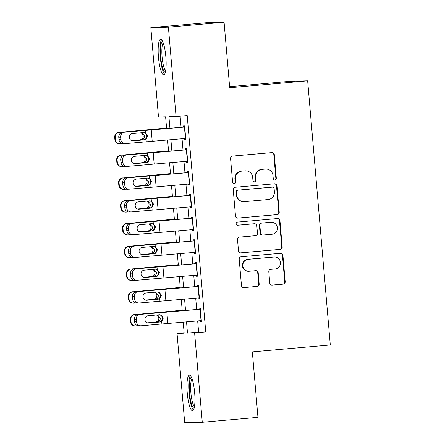 <?xml version="1.0" encoding="UTF-8"?>
<svg xmlns="http://www.w3.org/2000/svg" width="445" height="445" viewBox="0 0 445 445"><rect width="100%" height="100%" fill="white"/><g stroke="black" fill="none" stroke-linecap="round" stroke-linejoin="round"><path stroke-width="0.67" d="M274.932 180.091A1.569 1.535 88.4 0 0 276.328 178.389L274.292 154.643A2.242 2.197 88.4 0 0 271.917 152.602L232.563 156.078A2.242 2.197 88.4 0 0 230.571 158.503L232.607 182.255A1.569 1.535 88.4 0 0 234.27 183.685A1.569 1.535 88.4 0 0 235.666 181.983L235.405 178.912A7.181 7.02 88.4 0 1 241.785 171.141L245.067 170.852A7.181 7.02 88.4 0 1 252.677 177.383L252.938 180.459A1.569 1.535 88.4 0 0 254.601 181.888A1.569 1.535 88.4 0 0 255.997 180.186L255.736 177.116A7.181 7.02 88.4 0 1 262.116 169.345L265.398 169.056A7.181 7.02 88.4 0 1 273.007 175.586L273.269 178.662A1.569 1.535 88.4 0 0 274.932 180.091M274.604 180.086A1.569 1.535 88.4 0 0 275.856 178.406L273.82 154.654A2.242 2.197 88.4 0 0 271.795 152.613M233.942 183.679A1.569 1.535 88.4 0 0 235.194 181.999L234.927 178.923L235.405 178.912M254.273 181.883A1.569 1.535 88.4 0 0 255.525 180.203L255.263 177.127L255.736 177.116M187.245 393.007A17.828 3.699 85 0 1 189.381 375.146A17.828 3.699 85 0 1 194.654 392.801A17.828 3.699 85 0 1 192.518 410.663A17.828 3.699 85 0 1 187.245 393.007M158.448 57.116A17.828 3.699 85 0 1 160.584 39.255A17.828 3.699 85 0 1 165.857 56.916A17.828 3.699 85 0 1 163.721 74.777A17.828 3.699 85 0 1 158.448 57.116M269.776 283.076A2.242 2.197 88.4 0 0 272.156 285.117L283.192 284.144A2.242 2.197 88.4 0 0 285.189 281.713L282.925 255.341A2.242 2.197 88.4 0 0 280.55 253.3L241.196 256.776A2.242 2.197 88.4 0 0 239.204 259.201L241.463 285.579A2.242 2.197 88.4 0 0 243.843 287.62L257.177 286.441A2.242 2.197 88.4 0 0 259.174 284.016L258.206 272.724A2.242 2.197 88.4 0 0 255.825 270.682L249.211 271.266A6.002 5.868 88.4 0 1 242.842 265.626A6.002 5.868 88.4 0 1 248.188 259.313L274.098 257.021A6.002 5.868 88.4 0 1 280.467 262.661A6.002 5.868 88.4 0 1 275.121 268.98L270.805 269.358A2.242 2.197 88.4 0 0 268.808 271.789L269.776 283.076M166.614 128.477L165.612 116.84L158.487 117.035L150.827 27.651L206.508 22.734L224.085 22.25L229.698 87.721L307.656 80.829L330.301 344.986L252.343 351.878L257.955 417.349L202.275 422.266L184.697 422.75L177.038 333.372L184.163 333.172L183.212 322.113M224.085 22.25L168.405 27.173L176.064 116.551L168.939 116.746L169.923 128.204M197.663 320.912L198.626 332.098L205.751 331.903L187.2 115.567L176.064 116.551M205.751 331.903L194.615 332.888L202.275 422.266M277.235 214.629A2.242 2.197 88.4 0 0 279.232 212.198L276.968 185.821A2.242 2.197 88.4 0 0 274.593 183.779L235.238 187.256A2.242 2.197 88.4 0 0 233.241 189.687L235.505 216.064A2.242 2.197 88.4 0 0 237.88 218.106L276.762 214.64A2.242 2.197 88.4 0 0 278.754 212.215L276.495 185.838A2.242 2.197 88.4 0 0 274.465 183.791M279.95 220.581L282.208 246.958A2.242 2.197 88.4 0 1 280.216 249.384L240.862 252.866A2.242 2.197 88.4 0 1 238.487 250.819L237.519 239.532A2.242 2.197 88.4 0 1 239.51 237.107L255.469 235.694A2.242 2.197 88.4 0 0 257.466 233.263L256.826 225.776A2.242 2.197 88.4 0 0 254.445 223.735L237.83 225.203A1.569 1.535 88.4 0 1 236.162 223.729A1.569 1.535 88.4 0 1 237.563 222.077L277.569 218.54A2.242 2.197 88.4 0 1 279.95 220.581L279.471 220.592L281.735 246.969L282.208 246.958M184.53 138.523L184.619 139.608L185.81 139.574L184.636 125.907L183.451 125.941L183.551 127.142M186.483 161.296L186.572 162.375L187.762 162.347L186.589 148.68L185.404 148.713L185.504 149.909M188.435 184.069L188.524 185.148L189.715 185.114L188.541 171.453L187.356 171.486L187.456 172.682M190.388 206.842L190.477 207.921L191.667 207.887L190.493 194.226L189.309 194.259L189.409 195.455M192.335 229.614L192.429 230.694L193.619 230.66L192.446 216.999L191.261 217.032L191.361 218.228M194.287 252.387L194.382 253.466L195.572 253.433L194.398 239.772L193.213 239.805L193.314 241.001M196.239 275.16L196.334 276.239L197.524 276.206L196.351 262.544L195.16 262.572L195.266 263.774M198.192 297.933L198.286 299.012L199.477 298.979L198.303 285.312L197.113 285.345L197.218 286.547M180.114 116.195L181.065 127.276M182.044 138.734L183.017 150.048M183.996 161.507L184.97 172.821M185.949 184.274L186.922 195.589M187.901 207.047L188.875 218.362M189.854 229.82L190.827 241.134M191.806 252.593L192.78 263.907M193.759 275.366L194.732 286.68M195.711 298.139L196.684 309.453M200.144 320.7L200.239 321.78L201.424 321.752L200.256 308.085L199.065 308.118L199.171 309.314M307.656 80.829L290.079 81.313L229.609 86.658M150.827 27.651L168.405 27.173M184.124 332.743L177.038 333.372M182.233 310.655L181.26 299.34M180.281 287.882L179.307 276.567M178.328 265.109L177.355 253.795M176.376 242.341L175.402 231.027M174.423 219.569L173.45 208.254M172.471 196.796L171.497 185.482M170.518 174.023L169.545 162.709M168.566 151.25L167.593 139.936M186.522 321.835L187.49 333.082L194.615 332.888M170.902 139.658L171.876 150.977M172.855 162.431L173.828 173.745M174.807 185.203L175.781 196.518M176.76 207.976L177.733 219.29M178.712 230.749L179.685 242.063M180.664 253.522L181.638 264.836M182.617 276.295L183.59 287.609M184.569 299.068L185.543 310.382M198.626 332.098L187.49 333.082M184.619 139.608L185.804 139.502M186.572 162.375L187.757 162.275M188.524 185.148L189.709 185.042M190.477 207.921L191.662 207.815M192.429 230.694L193.614 230.588M194.382 253.466L195.561 253.361M196.334 276.239L197.513 276.134M198.286 299.012L199.466 298.906M200.239 321.78L201.418 321.679M265.815 169.028L265.337 169.044A7.181 7.02 88.4 0 0 264.925 169.067L265.398 169.056M255.263 177.127A7.181 7.02 88.4 0 1 261.643 169.356L264.925 169.067M245.484 170.824L245.006 170.841A7.181 7.02 88.4 0 0 244.589 170.863L245.067 170.852M234.927 178.923A7.181 7.02 88.4 0 1 241.312 171.153L244.589 170.863M237.53 218.106L276.762 214.64M274.12 188.552A1.569 1.535 88.4 0 0 272.451 187.123L237.914 190.176A1.569 1.535 88.4 0 0 236.518 191.873L236.796 195.116A7.181 7.02 88.4 0 0 244.4 201.652L268.012 199.566A7.181 7.02 88.4 0 0 274.398 191.795L274.12 188.552M272.546 187.117L272.067 187.134A1.569 1.535 88.4 0 0 271.978 187.134L272.451 187.123M243.988 201.674L243.51 201.691A7.181 7.02 88.4 0 1 236.317 195.127L236.039 191.89A1.569 1.535 88.4 0 1 237.435 190.187L271.978 187.134M240.511 252.866L279.738 249.4A2.242 2.197 88.4 0 0 281.735 246.969M254.573 223.729L254.101 223.74A2.242 2.197 88.4 0 0 253.973 223.746L237.535 225.203M272.034 234.231A6.002 5.868 88.4 0 0 277.38 227.912A6.002 5.868 88.4 0 0 271.005 222.272L261.877 223.079A2.242 2.197 88.4 0 0 259.886 225.509L260.525 232.996A2.242 2.197 88.4 0 0 262.906 235.038L272.034 234.231M271.355 222.25L270.877 222.266A6.002 5.868 88.4 0 0 270.532 222.283L271.005 222.272M262.772 235.043L262.3 235.06A2.242 2.197 88.4 0 1 260.052 233.008L259.407 225.52A2.242 2.197 88.4 0 1 261.404 223.09L270.532 222.283M279.471 220.592A2.242 2.197 88.4 0 0 277.446 218.551M274.443 256.999L273.97 257.015A6.002 5.868 88.4 0 0 273.619 257.032L274.098 257.021M248.866 271.289L248.393 271.3A6.002 5.868 88.4 0 1 242.364 265.643A6.002 5.868 88.4 0 1 247.715 259.324L273.619 257.032M243.493 287.626L256.704 286.458A2.242 2.197 88.4 0 0 258.695 284.027L257.727 272.74A2.242 2.197 88.4 0 0 255.703 270.694M271.8 285.123L282.72 284.155A2.242 2.197 88.4 0 0 284.717 281.73L282.453 255.352A2.242 2.197 88.4 0 0 280.428 253.311M166.575 128.054L119.327 132.399A4.572 4.556 93.5 0 0 115.183 137.349L114.699 137.321A4.572 4.556 -86.5 0 1 118.848 132.371M166.586 128.143L119.327 132.399M122.369 143.607L120.306 143.785A4.572 4.556 93.5 0 1 119.638 143.796L119.154 143.763A4.572 4.556 -86.5 0 1 114.893 139.597L114.699 137.321M141.966 132.71L144.653 135.936C144.697 137.855 143.818 139.135 142.027 139.775L131.664 140.665M114.893 139.597L115.377 139.624L115.183 137.349M115.377 139.624A4.572 4.556 93.5 0 0 119.638 143.796M131.831 140.72L141.343 139.897M139.864 139.953L141.516 139.402C142.712 138.59 143.273 137.455 143.195 135.992C143.029 134.546 142.283 133.522 140.959 132.922L140.692 132.827M185.71 138.428L125.523 143.602A4.572 4.317 87.1 0 1 120.834 139.435L120.639 137.155L118.759 137.249L118.96 139.53L120.834 139.435M183.546 127.07L124.55 132.215A4.572 4.317 87.1 0 0 120.639 137.155M184.736 127.042L124.55 132.215M132.393 140.843L144.219 139.713C145.954 139.074 146.817 137.794 146.8 135.875C146.488 133.978 145.426 132.871 143.607 132.554M118.759 137.249A4.572 4.317 -92.9 0 1 122.67 132.31M125.362 143.613L123.488 143.707A4.572 4.317 -92.9 0 1 118.96 139.53M143.88 132.538L145.509 132.799L147.712 135.87L146.066 139.279L144.503 139.825L133.088 140.854A3.655 3.454 -92.9 0 1 129.339 137.522A3.655 3.454 -92.9 0 1 132.465 133.567L144.147 132.527M165.356 72.218A15.43 3.204 85 0 1 160.728 56.949A15.43 3.204 85 0 1 162.642 41.485M163.209 42.887A14.284 2.965 -95 0 0 162.08 56.843A14.284 2.965 -95 0 0 165.673 70.738M161.574 39.761A17.717 3.677 -95 0 0 160.256 56.96A17.717 3.677 -95 0 0 164.611 74.104M194.154 408.109A15.43 3.204 85 0 1 190.009 397.057A15.43 3.204 85 0 1 189.987 379.479A15.43 3.204 85 0 1 191.439 377.377M192.006 378.778A14.284 2.965 -95 0 0 191.306 380.364A14.284 2.965 -95 0 0 191.116 395.06A14.284 2.965 -95 0 0 194.465 406.63M190.371 375.647A17.717 3.677 -95 0 0 189.581 377.516A17.717 3.677 -95 0 0 189.32 395.522A17.717 3.677 -95 0 0 193.408 409.995M168.527 150.827L121.279 155.172A4.572 4.556 93.5 0 0 117.135 160.122L116.651 160.089A4.572 4.556 -86.5 0 1 120.801 155.144M168.538 150.911L121.279 155.172M124.322 166.38L122.258 166.558A4.572 4.556 93.5 0 1 121.591 166.569L121.107 166.536A4.572 4.556 -86.5 0 1 116.846 162.369L116.651 160.089M143.919 155.483L146.605 158.709C146.65 160.628 145.771 161.908 143.98 162.547L133.617 163.437M116.846 162.369L117.33 162.397L117.135 160.122M117.33 162.397A4.572 4.556 93.5 0 0 121.591 166.569M133.784 163.493L143.296 162.67M141.816 162.725L143.468 162.175C144.664 161.363 145.226 160.222 145.148 158.765C144.981 157.319 144.236 156.295 142.912 155.694L142.645 155.6M170.48 173.6L123.232 177.944A4.572 4.556 93.5 0 0 119.088 182.895L118.604 182.862A4.572 4.556 -86.5 0 1 122.753 177.917M170.491 173.684L123.232 177.944M126.274 189.153L124.211 189.331A4.572 4.556 93.5 0 1 123.538 189.336L123.059 189.309A4.572 4.556 -86.5 0 1 118.798 185.142L118.604 182.862M145.871 178.256L148.558 181.477C148.602 183.401 147.723 184.681 145.932 185.315L135.569 186.21M118.798 185.142L119.282 185.17L119.088 182.895M119.282 185.17A4.572 4.556 93.5 0 0 123.538 189.336M135.736 186.266L145.248 185.443M143.768 185.498L145.42 184.948C146.616 184.135 147.178 182.995 147.1 181.538C146.933 180.086 146.188 179.068 144.864 178.467L144.597 178.373M172.432 196.373L125.184 200.717A4.572 4.556 93.5 0 0 121.034 205.662L120.556 205.635A4.572 4.556 -86.5 0 1 124.706 200.689M172.443 196.456L125.184 200.717M128.227 211.926L126.163 212.104A4.572 4.556 93.5 0 1 125.49 212.109L125.012 212.081A4.572 4.556 -86.5 0 1 120.751 207.915L120.556 205.635M147.823 201.029L150.51 204.249C150.555 206.168 149.676 207.448 147.885 208.088L137.522 208.983M120.751 207.915L121.235 207.943L121.034 205.662M121.235 207.943A4.572 4.556 93.5 0 0 125.49 212.109M137.689 209.039L147.2 208.21M145.721 208.271L147.373 207.72C148.569 206.908 149.131 205.768 149.053 204.311C148.886 202.859 148.141 201.835 146.817 201.24L146.544 201.14M174.384 219.146L127.137 223.49A4.572 4.556 93.5 0 0 122.987 228.435L122.509 228.407A4.572 4.556 -86.5 0 1 126.658 223.457M174.395 219.229L127.137 223.49M130.179 234.699L128.115 234.877A4.572 4.556 93.5 0 1 127.442 234.882L126.964 234.854A4.572 4.556 -86.5 0 1 122.703 230.682L122.509 228.407M149.776 223.802L152.463 227.022C152.507 228.941 151.628 230.221 149.837 230.86L139.474 231.756M122.703 230.682L123.187 230.716L122.987 228.435M123.187 230.716A4.572 4.556 93.5 0 0 127.442 234.882M139.641 231.812L149.153 230.983M147.673 231.044L149.325 230.493C150.521 229.676 151.083 228.541 151.005 227.078C150.838 225.632 150.093 224.608 148.769 224.013L148.496 223.913M187.662 161.201L127.476 166.374A4.572 4.317 87.1 0 1 122.787 162.208L122.592 159.927L120.712 160.022L120.912 162.297L122.787 162.208M185.498 149.843L126.502 154.988A4.572 4.317 87.1 0 0 122.592 159.927M186.689 149.815L126.502 154.988M134.346 163.615L146.171 162.486C147.907 161.846 148.769 160.567 148.752 158.648C148.441 156.751 147.378 155.644 145.56 155.327M120.712 160.022A4.572 4.317 -92.9 0 1 124.622 155.083M127.315 166.386L125.44 166.48A4.572 4.317 -92.9 0 1 120.912 162.297M145.832 155.311L147.462 155.572L149.665 158.637L148.018 162.052L146.455 162.597L135.041 163.627A3.655 3.454 -92.9 0 1 131.286 160.295A3.655 3.454 -92.9 0 1 134.418 156.34L146.099 155.299M189.614 183.974L129.428 189.147A4.572 4.317 87.1 0 1 124.739 184.975L124.544 182.7L122.664 182.795L122.865 185.07L124.739 184.975M187.451 172.61L128.455 177.761A4.572 4.317 87.1 0 0 124.544 182.7M188.641 172.588L128.455 177.761M136.298 186.388L148.124 185.259C149.859 184.619 150.721 183.34 150.705 181.421C150.393 179.524 149.325 178.417 147.512 178.095M122.664 182.795A4.572 4.317 -92.9 0 1 126.575 177.855M129.267 189.158L127.392 189.247A4.572 4.317 -92.9 0 1 122.865 185.07M147.785 178.083L149.414 178.345L151.617 181.41L149.971 184.825L148.407 185.37L136.993 186.399A3.655 3.454 -92.9 0 1 133.239 183.062A3.655 3.454 -92.9 0 1 136.37 179.113L148.052 178.072M191.567 206.741L131.381 211.915A4.572 4.317 87.1 0 1 126.692 207.748L126.497 205.473L124.617 205.568L124.811 207.843L126.692 207.748M189.403 195.383L130.407 200.528A4.572 4.317 87.1 0 0 126.497 205.473M190.594 195.355L130.407 200.528M138.25 209.156L150.076 208.026C151.812 207.392 152.674 206.113 152.657 204.194C152.346 202.297 151.278 201.19 149.464 200.867M124.617 205.568A4.572 4.317 -92.9 0 1 128.527 200.623M131.219 211.926L129.345 212.02A4.572 4.317 -92.9 0 1 124.811 207.843M149.737 200.856L151.367 201.112L153.57 204.183L151.923 207.593L150.36 208.143L138.946 209.172A3.655 3.454 -92.9 0 1 135.191 205.835A3.655 3.454 -92.9 0 1 138.323 201.885L150.004 200.84M193.519 229.514L133.333 234.687A4.572 4.317 87.1 0 1 128.644 230.521L128.449 228.246L126.569 228.341L126.764 230.616L128.644 230.521M191.356 218.156L132.36 223.301A4.572 4.317 87.1 0 0 128.449 228.246M192.54 218.128L132.36 223.301M140.203 231.928L152.029 230.799C153.764 230.165 154.626 228.886 154.61 226.967C154.298 225.07 153.23 223.963 151.417 223.64M126.569 228.341A4.572 4.317 -92.9 0 1 130.48 223.396M133.172 234.699L131.297 234.793A4.572 4.317 -92.9 0 1 126.764 230.616M151.689 223.629L153.319 223.885L155.522 226.956L153.875 230.365L152.312 230.916L140.898 231.94A3.655 3.454 -92.9 0 1 137.143 228.608A3.655 3.454 -92.9 0 1 140.275 224.653L151.956 223.613M176.337 241.913L129.089 246.263A4.572 4.556 93.5 0 0 124.939 251.208L124.461 251.18A4.572 4.556 -86.5 0 1 128.611 246.23M176.348 242.002L129.089 246.263M132.132 257.466L130.068 257.649A4.572 4.556 93.5 0 1 129.395 257.655L128.917 257.627A4.572 4.556 -86.5 0 1 124.656 253.455L124.461 251.18M151.728 246.575L154.415 249.795C154.46 251.714 153.581 252.994 151.79 253.633L141.427 254.523M124.656 253.455L125.14 253.489L124.939 251.208M125.14 253.489A4.572 4.556 93.5 0 0 129.395 257.655M141.593 254.585L151.105 253.756M149.626 253.811L151.278 253.266C152.474 252.448 153.036 251.314 152.958 249.851C152.785 248.405 152.045 247.381 150.721 246.786L150.449 246.686M195.472 252.287L135.286 257.46A4.572 4.317 87.1 0 1 130.596 253.294L130.402 251.019L128.522 251.108L128.716 253.389L130.596 253.294M193.308 240.929L134.312 246.074A4.572 4.317 87.1 0 0 130.402 251.019M194.493 240.901L134.312 246.074M142.155 254.701L153.981 253.572C155.717 252.938 156.573 251.659 156.562 249.734C156.251 247.843 155.183 246.736 153.369 246.413M128.522 251.108A4.572 4.317 -92.9 0 1 132.432 246.168M135.124 257.471L133.25 257.566A4.572 4.317 -92.9 0 1 128.716 253.389M153.642 246.402L155.272 246.658L157.474 249.728L155.828 253.138L154.265 253.689L142.851 254.712A3.655 3.454 -92.9 0 1 139.096 251.381A3.655 3.454 -92.9 0 1 142.228 247.426L153.909 246.385M178.289 264.686L131.041 269.03A4.572 4.556 93.5 0 0 126.892 273.981L126.413 273.953A4.572 4.556 -86.5 0 1 130.563 269.002M178.295 264.775L131.041 269.03M134.078 280.239L132.02 280.417A4.572 4.556 93.5 0 1 131.347 280.428L130.869 280.4A4.572 4.556 -86.5 0 1 126.608 276.228L126.413 273.953M153.681 269.342L156.367 272.568C156.412 274.487 155.533 275.767 153.742 276.406L143.379 277.296M126.608 276.228L127.086 276.256L126.892 273.981M127.086 276.256A4.572 4.556 93.5 0 0 131.347 280.428M143.546 277.352L153.058 276.529M151.578 276.584L153.23 276.039C154.426 275.221 154.988 274.087 154.91 272.624C154.738 271.177 153.998 270.154 152.674 269.559L152.401 269.459M197.424 275.06L137.238 280.233A4.572 4.317 87.1 0 1 132.549 276.067L132.354 273.786L130.474 273.881L130.669 276.161L132.549 276.067M195.26 263.701L136.259 268.847A4.572 4.317 87.1 0 0 132.354 273.786M196.445 263.674L136.259 268.847M144.108 277.474L155.934 276.345C157.669 275.705 158.526 274.432 158.515 272.507C158.203 270.616 157.135 269.503 155.322 269.186M130.474 273.881A4.572 4.317 -92.9 0 1 134.384 268.941M137.077 280.244L135.202 280.339A4.572 4.317 -92.9 0 1 130.669 276.161M155.594 269.169L157.224 269.431L159.427 272.501L157.78 275.911L156.217 276.456L144.803 277.485A3.655 3.454 -92.9 0 1 141.048 274.153A3.655 3.454 -92.9 0 1 144.18 270.198L155.861 269.158M180.242 287.459L132.994 291.803A4.572 4.556 93.5 0 0 128.844 296.754L128.366 296.726A4.572 4.556 -86.5 0 1 132.515 291.775M180.247 287.548L132.994 291.803M136.031 303.012L133.973 303.19A4.572 4.556 93.5 0 1 133.3 303.201L132.821 303.173A4.572 4.556 -86.5 0 1 128.561 299.001L128.366 296.726M155.633 292.115L158.32 295.341C158.364 297.26 157.486 298.539 155.694 299.179L145.331 300.069M128.561 299.001L129.039 299.029L128.844 296.754M129.039 299.029A4.572 4.556 93.5 0 0 133.3 303.201M145.498 300.125L155.01 299.301M153.531 299.357L155.183 298.806C156.379 297.994 156.94 296.859 156.863 295.397C156.69 293.95 155.95 292.927 154.626 292.326L154.354 292.232M199.377 297.833L139.19 303.006A4.572 4.317 87.1 0 1 134.501 298.84L134.307 296.559L132.426 296.654L132.621 298.934L134.501 298.84M197.213 286.474L138.211 291.62A4.572 4.317 87.1 0 0 134.307 296.559M198.398 286.447L138.211 291.62M146.055 300.247L157.886 299.118C159.621 298.478 160.478 297.199 160.467 295.28C160.156 293.383 159.088 292.276 157.274 291.959M132.426 296.654A4.572 4.317 -92.9 0 1 136.337 291.714M139.029 303.017L137.155 303.112A4.572 4.317 -92.9 0 1 132.621 298.934M157.547 291.942L159.177 292.204L161.379 295.274L159.733 298.684L158.17 299.229L146.755 300.258A3.655 3.454 -92.9 0 1 143.001 296.926A3.655 3.454 -92.9 0 1 146.132 292.971L157.814 291.931M182.194 310.232L134.946 314.576A4.572 4.556 93.5 0 0 130.797 319.527L130.318 319.499A4.572 4.556 -86.5 0 1 134.468 314.548M182.2 310.315L134.946 314.576M137.983 325.784L135.925 325.963A4.572 4.556 93.5 0 1 135.252 325.974L134.774 325.94A4.572 4.556 -86.5 0 1 130.513 321.774L130.318 319.499M157.586 314.888L160.272 318.114C160.317 320.033 159.438 321.312 157.641 321.952L147.284 322.842M130.513 321.774L130.991 321.802L130.797 319.527M130.991 321.802A4.572 4.556 93.5 0 0 135.252 325.974M147.451 322.898L156.963 322.074M155.483 322.13L157.135 321.579C158.331 320.767 158.893 319.627 158.815 318.169C158.643 316.723 157.903 315.7 156.579 315.099L156.306 315.004M201.329 320.606L141.143 325.779A4.572 4.317 87.1 0 1 136.454 321.613L136.259 319.332L134.379 319.427L134.574 321.702L136.454 321.613M199.165 309.247L140.164 314.393A4.572 4.317 87.1 0 0 136.259 319.332M200.35 309.219L140.164 314.393M148.007 323.02L159.838 321.891C161.574 321.251 162.431 319.972 162.419 318.053C162.108 316.156 161.04 315.049 159.227 314.732M134.379 319.427A4.572 4.317 -92.9 0 1 138.289 314.487M140.982 325.79L139.107 325.885A4.572 4.317 -92.9 0 1 134.574 321.702M159.499 314.715L161.129 314.977L163.332 318.047L161.685 321.457L160.122 322.002L148.708 323.031A3.655 3.454 -92.9 0 1 144.953 319.699A3.655 3.454 -92.9 0 1 148.085 315.744L159.766 314.704M275.856 178.406L276.328 178.389M235.194 181.999L235.666 181.983M255.525 180.203L255.997 180.186M261.643 169.356L262.116 169.345M241.312 171.153L241.785 171.141M273.82 154.654L274.292 154.643M276.495 185.838L276.968 185.821M278.754 212.215L279.232 212.198M237.435 190.187L237.914 190.176M236.039 191.89L236.518 191.873M236.317 195.127L236.796 195.116M279.738 249.4L280.216 249.384M253.973 223.746L254.445 223.735M261.404 223.09L261.877 223.079M259.407 225.52L259.886 225.509M260.052 233.008L260.525 232.996M247.715 259.324L248.188 259.313M257.727 272.74L258.206 272.724M258.695 284.027L259.174 284.016M256.704 286.458L257.177 286.441M282.453 255.352L282.925 255.341M284.717 281.73L285.189 281.713M282.72 284.155L283.192 284.144M146.066 139.279L146.277 141.733M145.304 130.346L145.509 132.799M151.233 129.834L152.207 141.215M184.441 127.064L185.42 138.451M144.503 139.825L143.574 139.836M148.018 162.052L148.23 164.505M147.256 153.119L147.462 155.572M153.186 152.602L154.159 163.988M186.394 149.837L187.373 161.224M146.455 162.597L145.526 162.609M149.971 184.825L150.182 187.278M149.203 175.892L149.414 178.345M155.138 175.374L156.112 186.761M188.346 172.61L189.325 183.996M148.407 185.37L147.479 185.381M151.923 207.593L152.134 210.046M151.155 198.659L151.367 201.112M157.085 198.147L158.064 209.534M190.299 195.383L191.278 206.769M150.36 208.143L149.431 208.149M153.875 230.365L154.087 232.818M153.108 221.432L153.319 223.885M159.037 220.92L160.016 232.307M192.251 218.156L193.23 229.542M152.312 230.916L151.383 230.922M155.828 253.138L156.039 255.591M155.06 244.205L155.272 246.658M160.99 243.693L161.969 255.08M194.204 240.929L195.183 252.309M154.265 253.689L153.336 253.695M157.78 275.911L157.992 278.364M157.013 266.978L157.224 269.431M162.942 266.466L163.921 277.852M196.156 263.696L197.135 275.082M156.217 276.456L155.288 276.467M159.733 298.684L159.944 301.137M158.965 289.751L159.177 292.204M164.895 289.239L165.874 300.625M198.108 286.469L199.087 297.855M158.17 299.229L157.241 299.24M161.685 321.457L161.897 323.91M160.918 312.524L161.129 314.977M166.847 312.006L167.826 323.393M200.061 309.242L201.04 320.628M160.122 322.002L159.193 322.013"/></g></svg>
